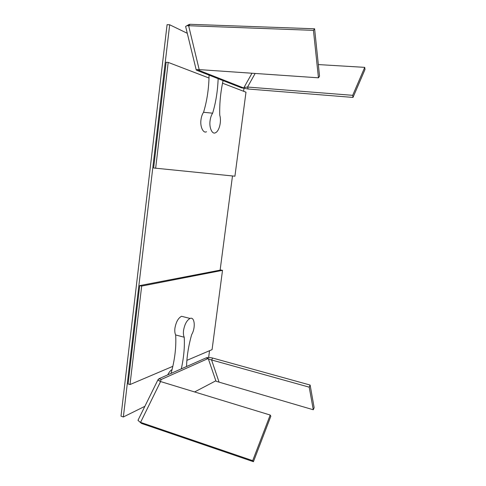 <?xml version="1.0" encoding="UTF-8"?>
<svg xmlns="http://www.w3.org/2000/svg" width="486" height="486" viewBox="0 0 486 486"><rect width="100%" height="100%" fill="white"/><g stroke="black" fill="none" stroke-linecap="round" stroke-linejoin="round"><path stroke-width="0.73" d="M187.286 33.297L169.681 24.774L167.081 24.677L121.002 416.174L123.359 416.976L144.864 406.326M208.646 357.514L209.539 350.716M220.122 270.137L232.484 175.956M243.608 91.271L243.978 88.452M169.681 24.774L123.359 416.976M353.006 97.425L364.998 69.48L364.737 67.36L352.696 95.329L353.006 97.425L248.17 89.017L247.562 87.043L352.696 95.329M364.737 67.36L318.336 64.577M255.132 73.453L247.562 87.043L244.197 87.474L243.717 87.984L241.427 87.802L248.17 89.017M251.985 73.24L243.717 87.984L199.503 70.561L196.964 70.385L241.427 87.802M199.272 69.607L199.503 70.561L199.169 69.601L197.134 69.565L196.216 69.941L196.964 70.385M188.623 24.774L190.081 24.3L314.606 28.789L313.44 30.351L318.452 77.815L319.545 76.187L314.606 28.789M318.452 77.815L199.181 69.601L188.635 25.722L313.44 30.351M190.081 24.3L188.635 25.722L186.824 25.764L189.297 24.361M196.198 69.856L185.622 26.457L186.824 25.764M206.526 131.724C203.336 133.753 199.886 126.67 200.991 119.708C201.404 116.658 202.255 114.18 203.561 112.278L212.637 113.183C215.845 102.497 217.679 90.997 218.147 78.683M223.08 80.615C220.553 92.085 219.441 103.609 219.751 115.188C221.659 121.142 219.386 131.086 215.456 132.745C212.315 134.792 208.968 127.672 210.086 120.668C210.499 117.594 211.355 115.097 212.637 113.183M209.071 75.13C208.883 88.367 207.042 100.748 203.561 112.278M222.521 83.197L245.983 92.182L234.92 176.199L153.625 167.992L166.127 62.263L168.199 62.396L155.642 168.284M209.01 78.027L168.199 62.396M310.123 385.046L309.211 387.16L313.288 409.759L314.144 407.675L310.123 385.046L212.661 358.048C209.952 357.404 207.759 357.356 206.076 357.903L158.922 378.758L158.035 379.876L160.587 381.553L270.204 415.044L270.848 416.223L253.419 461.7L141.639 423.482L140.576 422.377L252.69 460.649L270.204 415.044M252.69 460.649L253.419 461.7M313.288 409.759L216.373 381.352L215.851 380.805L194.607 391.947M309.211 387.16L211.58 359.962L219.071 382.148M212.661 358.048L211.58 359.962L208.792 359.118L208.215 358.498L215.851 380.805M206.076 357.903L208.215 358.498L161.267 379.469L160.362 381.322M158.922 378.758L161.267 379.469L160.337 381.474M139.895 422.115L141.639 423.482M160.587 381.553L140.576 422.377L138.115 420.621L138.34 419.564M181.308 368.856C183.805 357.526 184.777 346.986 184.237 337.248L175.665 334.951C174.845 333.293 174.602 331.039 174.93 328.19C176.029 322.024 178.228 318.057 181.527 316.289L184.388 317.012M184.237 337.248C183.441 335.583 183.21 333.317 183.544 330.45C184.65 324.247 186.831 320.244 190.075 318.445C194.631 316.392 195.858 327.637 191.684 334.575C188.556 345.552 186.843 356.208 186.551 366.535M175.665 334.951C176.363 346.907 174.832 359.719 171.066 373.382M167.719 374.864C169.134 372.112 170.586 370.35 172.074 369.573M141.675 286.078L139.713 285.61L128.085 383.952L129.993 384.554L141.675 286.078L222.515 270.35L220.851 269.997L139.713 285.61M222.515 270.35L212.072 349.634L186.879 360.357M172.84 366.329L129.993 384.554M206.301 357.963L207.923 358.413M208.36 358.717L208.792 359.118M159.493 381.146L158.035 379.876M138.067 420.117L158.023 379.651M181.527 316.289L190.075 318.445"/></g></svg>
